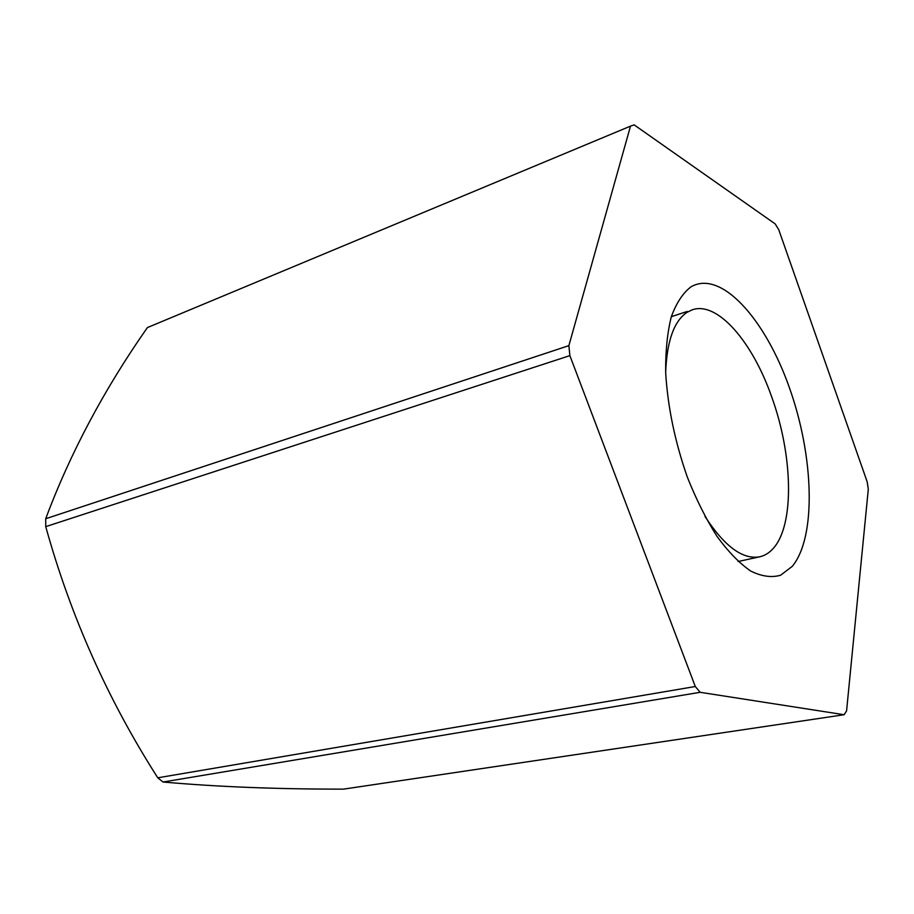 <?xml version="1.0" encoding="UTF-8"?>
<svg xmlns="http://www.w3.org/2000/svg" width="914" height="914" viewBox="0 0 914 914"><rect width="100%" height="100%" fill="white"/><g stroke="black" fill="none" stroke-linecap="round" stroke-linejoin="round"><path stroke-width="1.37" d="M163.035 782.018C217.292 786.84 277.445 789.205 343.493 789.136L844.136 714.725L700.158 692.298L695.291 686.517L157.768 777.803L163.035 782.018L700.158 692.298M45.746 526.647L569.879 355.626L568.874 345.641L630.5 126.132L147.405 327.578C104.082 389.455 70.184 453.173 45.711 518.741L45.746 526.647C70.572 616.105 107.909 699.816 157.768 777.803M704.98 516.444C724.539 546.435 742.785 559.882 759.74 556.797C764.755 555.666 769.211 552.936 773.084 548.606C794.803 525.104 792.964 454.978 771.565 396.539C752.382 341.767 717.513 301.026 692.332 309.777L687.031 312.325C674.018 321.077 666.9 341.093 665.655 372.352M792.244 566.372L780.567 575.249C771.519 577.831 761.556 576.414 750.68 571.033C739.483 563.287 728.275 551.759 717.056 536.438C706.111 519.175 696.205 499.41 687.339 477.142C674.932 441.691 667.711 406.821 665.666 372.524C665.461 351.216 667.334 332.662 671.276 316.884C676.291 303.105 682.827 293.12 690.881 286.905C720.838 269.242 765.144 318.746 789.353 387.57C813.894 456.223 816.648 536.929 792.244 566.372M630.5 126.132L634.145 124.864L775.186 223.907L778.739 229.677L867.18 481.815L868.3 489.23L846.581 710.875L844.136 714.725M568.874 345.641L45.711 518.741M695.291 686.517L569.879 355.626M687.157 311.48L671.333 316.678M759.74 556.797L738.135 561.516"/></g></svg>
